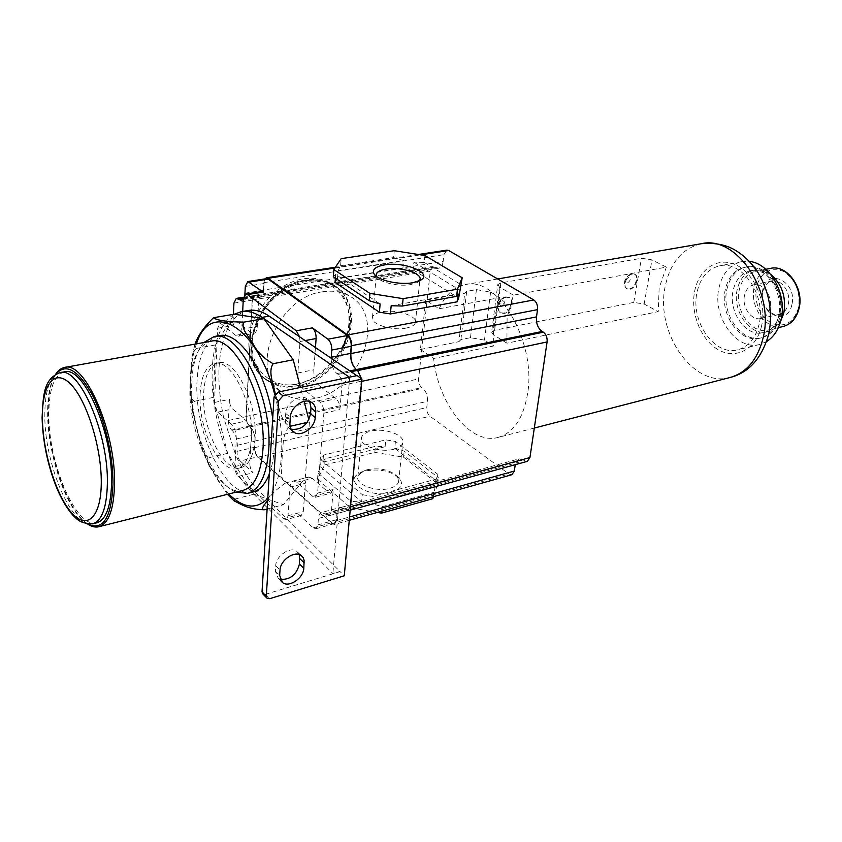<?xml version="1.0" encoding="UTF-8"?>
<svg xmlns="http://www.w3.org/2000/svg" width="842" height="842" viewBox="0 0 842 842"><rect width="100%" height="100%" fill="white"/><g stroke="black" fill="none" stroke-linecap="round" stroke-linejoin="round"><path stroke-width="0.63" stroke-dasharray="4.21 3.16" d="M227.382 494.328L209.132 465.879C207.164 462.732 207.111 460.006 208.995 457.69C205.259 455.806 202.848 452.522 201.754 447.839L192.923 413.38C191.587 408.591 192.144 404.549 194.586 401.255C191.608 399.54 190.239 396.55 190.46 392.288L190.397 376.037L191.997 356.997C192.239 353.472 193.734 350.598 196.47 348.388C194.523 348.083 193.913 347.115 194.66 345.483L195.07 344.104M213.015 318.15L214.763 317.497M196.47 348.388L215.499 344.946C219.278 329.738 225.53 319.497 234.234 314.213L215.499 344.946L213.31 397.413L227.656 453.343L253.895 494.222L283.491 504.716L305.299 477.951L309.435 421.905L308.877 419.737M194.586 401.255L213.31 397.413C215.605 417.053 220.383 435.703 227.656 453.343C234.571 469.847 242.749 482.929 252.19 492.581L332.864 573.549L339.884 571.413L344.273 575.791M208.995 457.69L227.656 453.343M234.076 500.864L235.055 499.032L228.235 495.233M235.055 499.032L253.895 494.222M267.125 509.031L283.491 504.716M275.292 393.982C279.091 404.707 279.618 420.158 289.459 426.441C281.491 434.988 283.701 446.797 282.154 456.248C282.459 465.268 278.713 478.288 285.648 482.929C276.555 489.097 270.556 494.896 267.661 500.316M285.648 482.929L305.299 477.951M289.459 426.441L290.08 426.294M307.256 422.4L309.435 421.905M304.067 401.339L300.436 387.436M357.166 375.574L349.714 377.416L332.864 573.549M235.634 335.337L251.042 332.579L253.726 333.432L238.275 336.19L235.634 335.337L221.562 324.17L219.888 323.623L217.646 328.233L214.521 402.455C214.563 406.623 215.636 409.843 217.741 412.127L231.361 424.2C234.623 427.736 236.276 432.662 236.307 438.998L235.528 454.522C242.233 469.731 250.042 481.845 258.957 490.854L339.884 571.413M242.685 311.424L242.633 312.308C236.56 315.308 231.539 320.855 227.572 328.938C217.541 351.945 216.205 381.394 223.562 417.285L235.528 454.522L234.929 466.563C234.95 470.699 236.044 473.983 238.212 476.414L283.586 518.767L286.006 519.661L287.09 518.861L288.027 515.757L289.995 487.171L305.404 483.213C305.73 479.719 306.835 477.667 308.709 477.067L293.237 480.993C291.374 481.592 290.301 483.645 289.995 487.171M296.826 482.255L312.34 478.309L328.401 492.286L330.98 493.149L315.34 497.285L312.782 496.401L296.826 482.255L293.237 480.993M315.34 497.285L317.592 493.117L323.854 413.212C323.938 408.465 322.654 404.813 320.023 402.234L303.457 389.099L319.392 385.752C315.55 382.058 313.687 376.732 313.803 369.764L315.445 347.557M299.594 336.789L300.026 341.536L297.858 372.985C297.773 380.005 299.636 385.373 303.457 389.099M323.854 413.212L339.905 409.612C340.01 404.897 338.726 401.276 336.074 398.729L319.392 385.752M339.905 409.612L341.936 385.341C342.041 380.552 340.747 376.911 338.074 374.406L336.958 373.564L349.84 370.901M331.148 358.208C331.274 365.039 333.211 370.154 336.958 373.564M243.306 298.878L257.22 296.458L259.725 297.215C261.862 296.689 263.093 294.311 263.43 290.08L443.124 261.504L443.892 254.673L446.923 250.127M257.399 296.605L259.915 297.352C262.051 296.826 263.283 294.447 263.62 290.216L263.999 283.512L266.556 278.66M264.883 278.913L263.851 282.67L263.43 290.08M335.042 282.407L337.463 278.67L402.897 268.251L413.075 269.861L458.69 297.942M424.957 255.526L424.231 262.409L413.875 262.167L413.075 269.861M413.875 262.167L459.627 290.016M391.172 305.73L458.037 293.869M335.379 278.134L335.663 274.439L380.142 303.962M335.663 274.439L333.316 276.765M337.463 278.67L338.084 270.745L340.589 265.693L341.147 258.652M338.084 270.745L403.665 260.557L393.603 257.578L394.267 250.705M402.897 268.251L403.665 260.557M424.231 262.409L461.353 284.817M340.589 265.693L393.603 257.578M419.232 280.933L417.443 282.407L410.675 284.607C399.045 286.785 380.468 282.638 377.1 277.165L376.753 276.608M406.212 328.064C391.972 331.159 369.638 323.875 372.49 317.202C373.385 314.655 376.553 312.866 381.984 311.835C396.182 308.919 418.106 316.013 415.38 322.77C414.517 325.233 411.464 326.991 406.212 328.064M534.312 428.052L498.201 437.387C470.52 445.334 438.156 403.792 433.63 358.482L421.684 350.356L418.59 378.932C418.421 382.7 419.474 385.583 421.747 387.583L422.705 388.267C426.126 391.288 427.715 395.635 427.462 401.297L426.768 407.528C426.589 411.275 427.652 414.18 429.936 416.232L509.031 474.035L511.831 474.73M498.201 437.387C513.557 432.82 523.345 418.274 527.576 393.761C536.659 341.81 497.601 275.881 465.373 284.554C453.943 286.88 445.218 294.942 439.219 308.751L425.715 300.184L464.71 293.258L466.7 291.353L476.425 289.627L490.623 292.058L499.969 297.615L493.759 320.118L493.623 345.967L433.63 358.482M257.22 296.458L435.977 267.577L434.977 266.977L433.167 266.567L430.283 270.966L421.684 350.356L420.4 349.483L425.715 300.184M435.977 267.577L438.724 268.198C441.103 267.64 442.576 265.409 443.124 261.504M523.335 459.869L519.114 458.858L340.442 507.61L344.357 508.926L523.335 459.869L527.324 461.353M519.114 458.858L515.241 464.679M243.391 298.026L256.473 295.91L254.631 295.279L252.211 299.973L246.053 416.464C246.064 420.526 247.127 423.684 249.253 425.936L249.432 426.094C247.306 423.831 246.243 420.674 246.232 416.611L252.389 300.11L254.821 295.416L243.517 297.226M322.654 291.806C275.618 296.973 247.106 373.985 283.849 393.761C292.805 399.308 303.067 400.876 314.655 398.466C361.534 390.541 387.688 314.792 348.82 295.71C341.178 291.585 332.453 290.279 322.654 291.806M243.296 299.068L244.864 294.521M251.042 332.579L236.855 321.549L235.171 321.002L232.887 325.591L233.413 314.361M253.726 333.432C255.789 332.885 256.978 330.559 257.305 326.433L258.947 296.458L261.504 291.553M214.521 402.455L229.413 399.361L228.424 420.484C228.445 424.578 229.508 427.768 231.613 430.052L232.497 430.841L422.705 388.267M256.473 295.91L254.821 295.416M236.307 438.998L251.316 435.588L249.811 462.995C249.811 467.1 250.905 470.362 253.084 472.772L240.223 460.984L258.01 456.753L331.674 522.735L334.263 523.619L336.39 519.746L336.937 513.357C337.284 510.02 338.379 508.042 340.231 507.431L321.633 512.504C319.802 513.104 318.729 515.093 318.402 518.451L336.937 513.357M251.316 435.588C251.305 429.294 249.653 424.4 246.369 420.905L232.634 408.959C230.508 406.707 229.434 403.497 229.413 399.361M240.223 460.984C238.097 458.637 237.023 455.427 237.002 451.354L237.318 445.26C237.286 439.103 235.676 434.293 232.497 430.841M283.586 518.767L298.815 514.651L313.256 527.871L315.813 528.787L317.897 524.892L318.402 518.451M237.002 451.354L254.789 447.207C254.789 451.249 255.863 454.438 258.01 456.753M254.789 447.207L255.137 441.155C255.126 435.04 253.526 430.283 250.316 426.862M349.262 520.314L334.411 524.471L331.822 523.577L257.789 457.227C255.642 454.912 254.579 451.722 254.579 447.691L254.958 440.998C254.947 434.882 253.347 430.125 250.137 426.715M334.411 524.471L336.547 520.598L337.147 513.536L515.262 464.489M340.442 507.61C338.589 508.221 337.495 510.199 337.147 513.536M344.357 508.926L340.231 507.431M330.98 493.149L333.274 488.992L331.38 511.662L350.093 506.537L361.323 378.658M312.34 478.309L308.709 477.067M298.815 514.651L301.247 515.525L303.309 511.631L305.404 483.213M326.559 514.788L345.209 509.663L347.851 510.547L329.18 515.683L321.633 512.504M329.18 515.683L331.38 511.662M347.851 510.547L350.093 506.537M345.209 509.663L348.062 510.726L350.314 506.726L361.544 378.826M362.302 494.664L372.659 496.422L436.188 479.161L437.829 474.32L395.424 441.461L385.804 439.861L323.465 455.122L321.086 459.806L362.302 494.664L361.618 501.916L351.177 501.453L350.598 507.863L317.529 479.203L324.654 464.921L325.149 458.732L375.416 446.323L385.12 446.713L385.804 439.861M317.529 479.203L318.023 472.92L320.528 466.878L321.086 459.806M320.528 466.878L361.618 501.916M377.395 512.42L350.598 507.863M381.721 511.21L382.173 506.716L371.953 503.674L372.659 496.422M371.953 503.674L435.356 486.223L433.03 496.822M436.188 479.161L435.356 486.223M324.654 464.921L374.827 452.386L403.55 457.185L437.735 483.95L433.483 496.696M437.735 483.95L438.461 477.772L436.998 481.35L437.829 474.32M395.424 441.461L394.719 448.312L436.998 481.35M394.719 448.312L404.192 451.133L438.461 477.772M403.55 457.185L404.192 451.133M374.827 452.386L375.416 446.323M323.465 455.122L322.907 462.153L385.12 446.713M322.907 462.153L325.149 458.732M318.023 472.92L351.177 501.453M391.225 492.433C369.985 498.906 342.305 481.424 359.745 473.078L365.175 471.004C379.489 468.468 390.888 470.878 399.361 478.224C403.834 484.382 401.118 489.118 391.225 492.433M382.173 506.716L433.546 492.423M367.08 469.72C379.563 467.52 389.499 469.615 396.887 476.014L398.624 481.729C397.75 484.687 394.793 486.887 389.772 488.328C376.142 492.465 355.061 484.497 357.913 476.446L362.365 471.531L367.08 469.72M393.782 449.239C379.995 453.143 358.618 445.334 361.471 437.598C362.386 434.651 365.47 432.514 370.722 431.188C384.457 427.494 405.486 435.125 402.718 442.955C401.844 445.797 398.866 447.891 393.782 449.239M238.275 336.19C240.317 335.653 241.496 333.306 241.791 329.159L257.305 326.433M248.474 310.456L242.633 312.308L241.791 329.159M215.499 344.946C211.868 360.281 211.142 377.774 213.31 397.413M291.122 429.241L289.374 428.41C286.501 426.484 285.154 423.484 285.333 419.432L285.722 413.422C285.975 403.15 299.584 393.656 306.793 398.613L309.677 401.539M280.144 579.264L278.249 578.275L275.345 571.16L275.702 565.74C275.892 555.867 290.385 546.069 296.826 551.352L299.299 554.573M339.863 571.665L265.567 594.294L262.893 593.999M420.4 349.483L458.901 341.684L464.71 293.258M458.901 341.684L460.879 339.631L470.478 337.695L484.466 340.126L493.623 345.967M484.466 340.126L490.623 292.058M470.478 337.695L476.425 289.627M460.879 339.631L466.7 291.353M439.219 308.751L499.969 297.615M666.348 267.125L659.149 287.911L658.233 311.624L506.905 343.189L507.105 317.518L513.409 295.153L666.348 267.125L651.982 259.883L641.446 258.241L500.832 282.923L497.78 284.607L491.602 332.106L494.622 330.274L633.763 302.404L644.141 304.046L658.233 311.624M632.405 274.071C626.311 274.818 622.164 287.175 627.353 289.059L629.784 289.301C635.857 288.49 639.973 276.187 634.763 274.303L632.405 274.071M506.316 297.226C499.527 298.089 495.264 310.698 500.937 313.066L504.158 313.445C510.947 312.529 515.157 299.973 509.442 297.605L506.316 297.226M513.409 295.153L499.453 286.964L497.78 284.607M506.905 343.189L493.223 334.6L491.602 332.106M505.726 296.879L508.852 297.247C514.557 299.615 510.347 312.172 503.569 313.087L500.348 312.708L497.685 308.204C497.685 303.752 499.601 300.257 503.442 297.721L505.726 296.879M501.895 306.53C498.938 305.172 499.201 303.215 502.674 300.647C505.621 302.015 505.358 303.973 501.895 306.53M629.174 288.974C635.257 288.175 639.362 275.871 634.152 273.987L630.153 274.313C625.995 277.06 624.101 280.818 624.49 285.596L626.743 288.732L629.174 288.974M628.532 277.334C625.427 279.702 625.111 281.544 627.585 282.87C630.69 280.502 631.005 278.66 628.532 277.334M759.105 324.296C755.663 338.263 748.538 346.757 737.729 349.788C714.616 356.398 690.377 321.444 696.966 292.553C700.26 277.66 707.838 268.745 719.699 265.83C742.034 260.125 766.367 295.353 759.105 324.296M766.63 341.547L759.61 344.483C736.403 351.103 712.195 316.676 718.91 288.122C722.268 273.397 729.909 264.577 741.823 261.662L749.38 261.452M778.555 316.466C775.556 328.338 769.377 335.569 760.021 338.158C740.171 343.778 719.426 314.298 725.225 289.848C728.119 277.292 734.645 269.766 744.791 267.261C764.052 262.315 784.849 291.985 778.555 316.466M726.856 289.511C729.761 276.976 736.276 269.451 746.433 266.946C765.704 261.999 786.491 291.637 780.187 316.087C777.187 327.948 770.998 335.179 761.642 337.768C741.791 343.389 721.047 313.94 726.856 289.511M779.797 313.687C777.166 324.086 771.735 330.411 763.494 332.674C746.159 337.558 728.004 311.835 733.129 290.501C735.676 279.576 741.37 273.018 750.211 270.819C767.115 266.461 785.291 292.321 779.797 313.687M780.618 321.307C777.334 326.906 772.977 330.38 767.525 331.727C750.18 336.611 732.035 310.961 737.171 289.669C739.729 278.776 745.433 272.229 754.274 270.029C759.789 269.03 765.178 270.398 770.451 274.145M783.713 311.972C781.197 321.865 776.019 327.885 768.146 330.032C751.632 334.674 734.35 310.266 739.255 289.995C741.697 279.639 747.128 273.408 755.537 271.313C771.651 267.156 788.954 291.69 783.713 311.972M791.901 304.572C787.196 328.096 756.937 312.729 762.642 290.322C766.683 266.872 797.753 281.365 791.901 304.572M762.82 291.595C764.241 285.764 767.336 282.249 772.082 281.049C781.376 278.607 791.259 292.49 788.27 304.004C786.828 309.677 783.818 313.119 779.239 314.35C769.82 316.939 759.947 303.109 762.82 291.595M769.935 308.056C768.514 313.782 765.515 317.266 760.957 318.487C751.569 321.076 741.665 307.067 744.507 295.437C745.907 289.553 748.98 286.006 753.716 284.796C762.978 282.365 772.882 296.426 769.935 308.056M347.578 334.874C356.345 304.425 335.59 276.302 305.488 281.723C279.091 285.564 253.41 314.782 252.19 342.768C250.579 370.838 272.882 389.541 298.405 383.941C317.613 379.153 332.358 367.154 342.652 347.935M305.604 280.07C258.915 284.88 231.055 360.776 267.661 380.605C276.576 386.162 286.796 387.783 298.289 385.489C344.852 377.995 370.375 303.204 331.622 284.101C324.002 279.976 315.329 278.628 305.604 280.07M296.521 384.078C322.76 379.079 347.03 350.777 348.893 323.433C350.019 304.846 343.641 291.321 329.769 282.849C322.149 278.723 313.477 277.376 303.762 278.807C276.618 282.302 249.674 312.929 248.843 341.673C248.411 358.608 254.095 371.112 265.914 379.184C274.829 384.741 285.038 386.373 296.521 384.078M272.703 418.548L274.124 449.333C273.503 458.953 271.882 467.215 269.282 474.099M253.01 492.002C226.719 500.085 194.028 433.177 196.996 381.9C198.396 354.924 205.869 339.515 219.425 335.674M236.023 492.149C212.068 482.855 189.65 426.147 191.744 382.931C192.481 364.439 196.512 350.967 203.827 342.536M255.084 438.682C253.779 455.564 249.053 465.226 240.917 467.689C223.593 473.025 201.554 427.936 203.648 393.403C204.638 375.553 209.553 365.344 218.394 362.807C235.086 357.671 257.873 403.665 255.084 438.682M200.101 394.13C201.07 376.237 205.964 366.028 214.773 363.491C231.413 358.355 254.189 404.455 251.442 439.524C250.158 456.417 245.454 466.1 237.339 468.552C220.067 473.878 198.059 428.704 200.101 394.13M243.054 490.381C218.31 498.001 187.292 434.104 190.008 385.194C191.281 359.534 198.28 344.883 211.016 341.252M87.884 524.198L83.916 521.072C65.308 504.632 48.362 452.575 48.215 413.201C48.068 398.74 49.773 387.246 53.33 378.7L55.646 374.29M88.021 524.208L82.853 520.377C64.508 504.147 47.773 452.722 47.626 413.832C47.468 399.55 49.152 388.204 52.657 379.774L55.761 374.216M96.735 522.84C76.611 529.25 48.562 464.005 48.836 415.138C48.847 389.52 54.004 375.09 64.308 371.869M258.957 490.854L252.19 492.581M300.026 341.536L305.172 340.578M297.858 372.985L313.803 369.764M263.851 282.67L443.892 254.673M334.927 268.019L420.6 254.842M249.253 425.936L421.747 387.583M246.053 416.464L418.59 378.932M252.211 299.973L430.283 270.966M256.284 295.774L434.977 266.977M244.98 293.184L263.62 290.216M245.317 286.427L263.999 283.512M228.424 420.484L246.232 416.611M217.646 328.233L232.887 325.591M233.939 303.109L252.389 300.11M231.613 430.052L249.432 426.094M313.256 527.871L331.674 522.735M238.212 476.414L253.084 472.772M237.318 445.26L255.137 441.155M317.897 524.892L336.39 519.746M341.936 385.341L361.344 381.215M317.592 493.117L333.274 488.992M325.507 513.841L344.146 508.736M345.42 509.852L524.471 460.669M338.074 374.406L351.051 371.722M336.547 520.598L349.567 516.967M331.822 523.577L509.031 474.035M257.789 457.227L429.936 416.232M254.579 447.691L426.768 407.528M254.958 440.998L427.462 401.297M312.782 496.401L328.401 492.286M288.027 515.757L303.309 511.631M234.929 466.563L249.811 462.995M231.361 424.2L246.369 420.905M217.741 412.127L232.634 408.959M221.562 324.17L236.855 321.549M243.306 298.984L258.947 296.458M275.345 571.16L279.66 575.444M275.702 565.74L280.028 570.013M285.333 419.432L289.922 423.263M285.722 413.422L290.332 417.243M265.567 594.294L269.829 598.662M320.023 402.234L336.074 398.729M730.214 377.458C693.398 388.309 655.181 332.632 665.138 286.743C670.179 262.599 682.294 248.253 701.481 243.696M644.141 304.046L651.982 259.883M633.763 302.404L641.446 258.241M494.622 330.274L500.832 282.923M493.223 334.6L499.453 286.964M761.663 325.591C756.716 348.883 736.297 359.797 718.815 350.04C701.26 340.6 690.251 313.592 694.629 291.364C698.744 269.019 717.879 256.147 736.182 264.998C754.558 273.492 766.873 302.446 761.663 325.591M783.081 326.538C766.525 331.169 749.264 307.014 754.232 286.912C756.705 276.639 762.147 270.461 770.577 268.366M798.553 307.814C793.511 322.896 784.491 328.022 771.472 323.191C759.347 315.276 754.285 303.288 756.305 287.238C760.852 272.261 769.714 266.903 782.881 271.145C795.501 278.955 800.721 291.174 798.553 307.814M299.184 386.183C345.757 378.668 371.311 303.825 332.558 284.733C324.928 280.597 316.255 279.26 306.52 280.702C259.82 285.533 231.918 361.492 268.535 381.31C277.46 386.867 287.669 388.499 299.184 386.183M228.74 493.991C205.974 471.299 189.061 418.095 190.797 376.479C191.239 363.912 193.123 353.03 196.439 343.852M274.787 394.688C280.397 416.043 282.628 436.398 281.481 455.754C280.018 475.404 275.45 489.623 267.777 498.443M92.641 523.861C72.612 530.25 44.615 464.868 44.815 415.937C44.794 390.278 49.899 375.837 60.161 372.627M418.39 254.495L335.463 267.219M417.443 282.407L420.653 280.197M377.1 277.165L376.027 276.05M372.49 317.202L376.321 275.271M415.38 322.77L419.916 279.702M433.167 266.567L254.631 295.279M438.724 268.198L259.725 297.215M259.915 297.352L241.349 300.362M334.263 523.619L315.813 528.787M350.177 510.147L348.062 510.726M396.887 476.014L399.361 478.224M362.365 471.531L359.745 473.078M357.913 476.446L361.471 437.598M398.624 481.729L402.718 442.955M301.247 515.525L286.006 519.661M235.171 321.002L219.888 323.623M281.144 581.159L278.249 578.275M301.215 555.531L296.826 551.352M292.237 430.809L289.374 428.41M311.466 402.35L306.793 398.613M497.675 278.965L465.373 284.554M508.852 297.247L509.442 297.605M500.348 312.708L500.937 313.066M497.685 308.204C497.896 303.236 499.811 299.741 503.442 297.721M634.763 274.303L634.152 273.987M627.353 289.059L626.743 288.732M630.153 274.313C624.596 278.765 624.764 278.47 624.49 285.596M741.823 261.662L719.699 265.83M759.61 344.483L737.729 349.788M746.433 266.946L744.791 267.261M761.642 337.768L760.021 338.158M754.274 270.029L750.211 270.819M767.525 331.727L763.494 332.674M765.788 269.303L755.537 271.313M778.355 327.643L768.146 330.032M779.239 314.35L760.957 318.487M772.082 281.049L753.716 284.796M348.82 295.71L332.558 284.733C324.759 280.502 315.95 279.123 306.12 280.597C259.42 285.533 231.645 360.86 268.535 381.31L283.849 393.761M331.622 284.101L329.769 282.849M267.661 380.605L265.914 379.184M194.66 345.483L191.997 356.997M190.46 392.288L192.923 413.38M201.754 447.839L209.132 465.879M218.394 362.807L214.773 363.491M240.917 467.689L237.339 468.552M82.853 520.377L83.916 521.072M52.657 379.774L53.33 378.7"/><path stroke-width="1.26" d="M214.763 317.497L213.679 317.771C216.868 320.434 226.972 321.876 244.001 322.118L263.872 318.676L234.234 314.213L214.763 317.497M195.07 344.104C197.786 335.958 203.775 327.306 213.015 318.15L213.679 317.771M267.661 500.316C265.598 503.716 259.694 509.157 264.283 509.789C247.737 509.357 241.18 504.232 234.076 500.864L227.382 494.328M264.283 509.789L267.125 509.031M290.08 426.294L307.256 422.4M244.001 322.118C240.17 328.306 249 336.621 252.989 343.673C257.073 351.861 263.788 358.545 273.145 363.702C267.651 371.869 273.703 384.226 275.292 393.982M308.877 419.737L304.067 401.339M300.436 387.436L293.216 359.787L263.872 318.676M273.145 363.702L293.216 359.787M349.398 377.195L262.051 317.371C254.8 312.477 247.927 310.572 241.433 311.635L234.234 314.213M356.819 375.648L299.594 336.789L296.268 330.78L247.527 294.584L245.811 294.058L243.306 298.984L242.685 311.424M266.714 597.925L262.893 593.999L262.02 591.863L274.029 396.992L278.292 392.067L357.166 375.574L361.955 379.132L282.923 395.845L278.649 400.792L266.293 596.241L267.156 598.378L269.829 598.662L344.273 575.791L361.955 379.132M315.445 347.557L316.118 338.526C316.192 333.779 314.94 330.222 312.361 327.864L327.927 339.2L347.399 335.537L268.219 279.144L266.556 278.66L247.822 281.544L245.317 286.427L244.864 294.521M327.927 339.2C330.58 341.62 331.864 345.241 331.769 350.051L331.148 358.208M247.527 294.584L263.23 292.069L247.822 281.544M331.769 350.051L351.219 346.272C351.335 341.505 350.062 337.926 347.399 335.537M351.219 346.272L350.609 353.408C350.43 360.502 352.345 365.881 356.366 369.564L542.122 331.474C537.891 328.254 536.017 323.391 536.491 316.897L537.533 309.645C537.849 305.278 536.596 302.046 533.786 299.962L448.733 250.516L446.923 250.127L418.39 254.495M335.463 267.219L266.409 277.807L268.072 278.292L347.683 334.948C350.356 337.326 351.63 340.915 351.514 345.683L350.84 353.577C350.651 360.66 352.566 366.049 356.587 369.722M266.409 277.807L264.883 278.913M390.383 313.94L391.172 305.73L402.381 306.025L403.118 298.678L369.901 293.384L369.238 300.731L333.316 276.765L333.874 269.598L341.147 258.652L394.267 250.705L424.957 255.526L462.195 277.776L458.69 297.942L457.101 301.836L390.383 313.94L379.363 312.182L335.042 282.407L335.379 278.134M462.195 277.776L457.438 289.185L403.118 298.678M402.381 306.025L456.596 296.352L457.438 289.185M456.596 296.352L458.037 293.869L457.101 301.836M369.238 300.731L380.142 303.962L379.363 312.182M412.875 282.723C399.487 285.217 378.047 280.439 374.206 274.166C371.754 269.724 375.185 266.64 384.499 264.925C404.528 261.241 433.598 273.25 420.653 280.197L412.875 282.723M369.901 293.384L333.874 269.598M376.753 276.608L376.437 274.06C377.332 271.661 380.521 270.008 386.015 269.082C400.371 266.461 422.631 273.355 419.916 279.702L419.232 280.933M350.177 510.147L527.324 461.353L529.934 457.553L547.089 341.947C547.416 337.61 546.163 334.348 543.322 332.19L542.122 331.474M349.262 520.314L511.831 474.73L514.325 471.046L515.241 464.679M243.296 299.068L241.349 300.362L236.307 298.394L233.939 303.109L233.413 314.361M263.23 292.069L261.504 291.553L245.811 294.058M361.544 378.826L357.713 370.554L361.323 378.658M433.483 496.696L432.809 498.696L381.531 513.125L377.395 512.42M381.531 513.125L381.721 511.21M432.809 498.696L433.03 496.822M299.594 336.789L269.177 316.139C261.904 311.277 255 309.382 248.474 310.456L241.433 311.635M309.677 401.539L311.003 407.854L310.561 413.801C307.709 425.115 301.226 430.262 291.122 429.241M299.299 554.573L299.447 564.045C296.447 574.949 290.016 580.022 280.144 579.264M289.922 423.263L290.332 417.243C290.595 406.939 304.246 397.382 311.466 402.35C314.487 404.307 315.887 407.391 315.666 411.612L315.213 417.569C314.866 427.841 301.194 437.366 293.963 432.262C291.09 430.336 289.743 427.336 289.922 423.263M279.66 575.444L280.028 570.013C280.239 560.109 294.774 550.258 301.215 555.531L303.109 557.572L304.109 560.319L303.815 568.255C303.53 578.107 289.017 587.958 282.565 582.569L279.66 575.444M749.38 261.452C769.872 263.093 787.375 294.405 781.123 319.234C778.692 329.506 773.851 336.937 766.63 341.547M770.451 274.145C781.86 283.849 786.333 296.721 783.849 312.771L780.618 321.307M342.652 347.935L347.578 334.874M269.282 474.099C265.304 484.234 259.873 490.202 253.01 492.002L247.674 493.359L236.023 492.149M203.827 342.536L214.015 336.632L219.425 335.674C239.033 330.611 266.525 371.701 272.703 418.548M214.015 336.632C238.76 329.012 273.103 398.161 268.651 450.628C266.577 475.467 259.589 489.707 247.674 493.359M55.646 374.29C58.151 370.375 61.14 368.101 64.613 367.449L211.016 341.252C234.486 334.011 267.04 399.771 262.915 449.66C260.988 473.341 254.368 486.918 243.054 490.381L98.83 526.745C95.409 527.566 91.757 526.713 87.884 524.198M64.613 367.449C84.737 360.523 116.07 431.736 114.523 484.55C113.817 509.578 108.586 523.65 98.83 526.745M55.761 374.216C65.56 362.913 77.506 369.364 91.589 393.572C104.324 417.379 113.312 455.364 112.996 484.287C111.439 517.662 103.113 530.965 88.021 524.208M92.641 523.861C101.85 520.935 106.766 507.568 107.366 483.75C108.713 433.651 79.116 366.081 60.161 372.627L64.308 371.869C83.369 365.323 112.996 432.746 111.586 482.771C110.944 506.547 105.987 519.903 96.735 522.84L92.641 523.861C80.264 523.408 78.053 520.156 73.001 515.367C66.834 508.379 61.287 498.917 56.34 486.992C47.562 464.595 42.816 441.576 42.1 417.958M296.268 330.78L312.361 327.864M305.172 340.578L316.118 338.526M249.464 282.038L268.219 279.144M331.19 357.25L350.609 353.408M349.84 370.901L356.366 369.564M268.072 278.292L334.927 268.019M420.6 254.842L448.733 250.516M347.683 334.948L533.786 299.962M351.514 345.683L537.533 309.645M350.84 353.577L536.491 316.897M237.949 298.899L243.391 298.026M238.865 299.594L243.306 298.878M350.493 506.673L529.934 457.553M351.051 371.722L357.492 370.396M357.713 370.554L543.322 332.19M361.755 381.342L547.089 341.947M349.567 516.967L514.325 471.046M269.177 316.139L262.051 317.371M278.292 392.067L282.923 395.845M299.447 564.045L303.815 568.255M299.847 558.688L304.225 562.877M310.561 413.801L315.213 417.569M311.003 407.854L315.666 411.612M262.02 591.863L266.293 596.241M274.029 396.992L278.649 400.792M497.675 278.965L701.481 243.696C736.34 235.076 774.872 291.479 763.199 337.537C757.758 359.345 746.759 372.648 730.214 377.458L534.312 428.052M765.788 269.303L770.577 268.366C786.733 264.209 804.005 288.48 798.7 308.593C796.164 318.402 790.954 324.38 783.081 326.538L778.355 327.643M196.439 343.852C210.047 299.636 256.947 324.98 274.787 394.688M267.777 498.443C256.336 509.884 243.327 508.4 228.74 493.991M101.272 482.708C101.145 518.177 86.431 530.576 71.096 512.22C55.74 494.349 42.816 451.691 42.395 418.485C41.753 385.089 54.32 367.607 70.454 383.941C86.579 399.74 101.65 447.491 101.272 482.708M376.027 276.05L374.206 274.166M376.321 275.271L376.437 274.06M243.517 297.226L236.307 298.394M282.565 582.569L281.144 581.159M293.963 432.262L292.237 430.809M701.481 243.696C714.058 242.559 724.899 244.485 734.024 249.474C743.749 255.084 751.853 262.978 758.326 273.155C769.462 292.279 772.945 312.55 768.767 333.979C761.936 358.113 749.085 372.606 730.214 377.458M770.577 268.366C787.207 264.23 804.321 288.353 799.058 308.372C796.521 318.234 791.196 324.286 783.081 326.538M42.1 417.621L42.1 417.611C43.195 395.224 43.5 378.753 60.161 372.627"/></g></svg>
